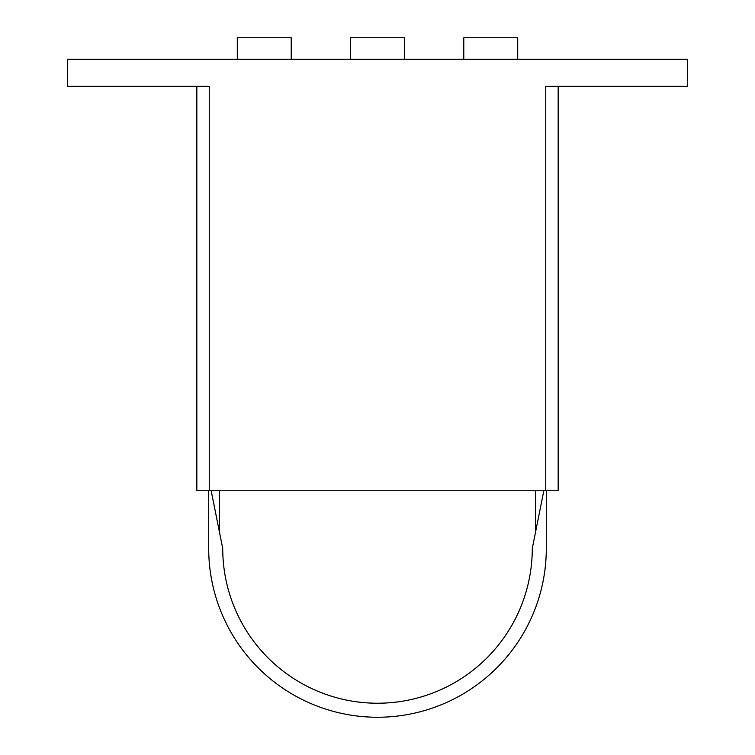 <?xml version="1.0" encoding="UTF-8"?>
<svg xmlns="http://www.w3.org/2000/svg" width="755" height="755" viewBox="0 0 755 755"><rect width="100%" height="100%" fill="white"/><g stroke="black" fill="none" stroke-linecap="round" stroke-linejoin="round"><path stroke-width="1.13" d="M463.787 59.324L463.787 37.75L517.713 37.75L517.713 59.324M350.537 59.324L350.537 37.75L404.463 37.75L404.463 59.324M237.287 59.324L237.287 37.75L291.213 37.75L291.213 59.324M196.838 490.75L196.838 86.287L196.838 490.75L558.162 490.75L558.162 86.287L558.162 490.75M545.761 490.75L545.761 86.287L687.588 86.287L687.588 59.324L67.412 59.324L67.412 86.287L209.239 86.287L209.239 490.75M211.183 490.75L222.725 548.451A154.775 154.775 0 0 0 377.5 703.226A154.775 154.775 0 0 0 532.275 548.451L535.512 532.275L535.512 490.75M219.488 490.75L219.488 532.275M546.299 490.75L546.299 548.451A168.799 168.799 0 0 1 377.5 717.25A168.799 168.799 0 0 1 208.701 548.451L208.701 490.75M535.512 532.275L543.817 490.75"/></g></svg>
